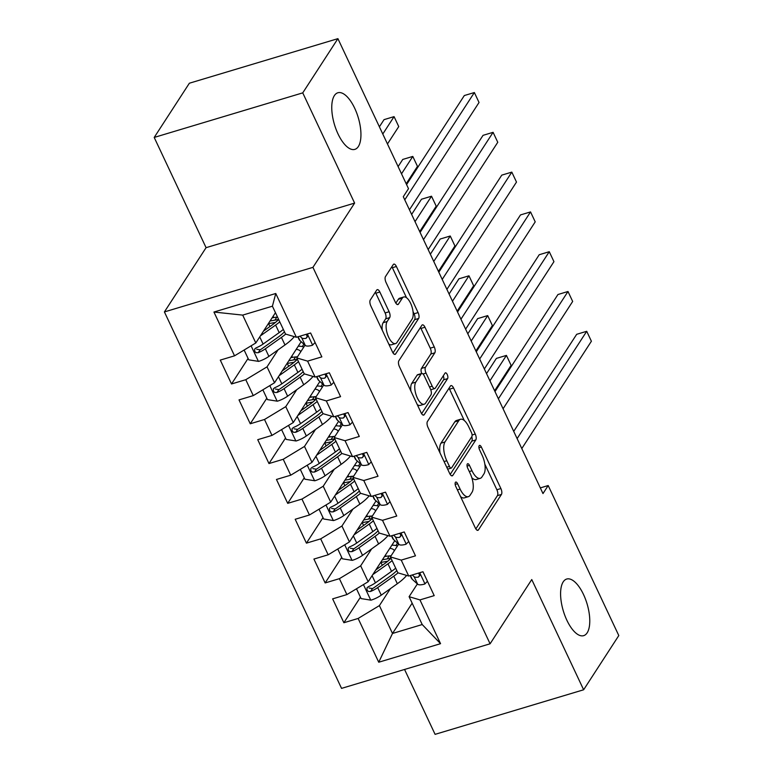 <?xml version="1.0" encoding="UTF-8"?>
<svg xmlns="http://www.w3.org/2000/svg" width="773" height="773" viewBox="0 0 773 773"><rect width="100%" height="100%" fill="white"/><g stroke="black" fill="none" stroke-linecap="round" stroke-linejoin="round"><path stroke-width="1.16" d="M455.403 482.352A3.169 1.333 73.3 0 0 455.79 486.468L475.318 527.969A4.532 1.904 73.3 0 0 477.898 530.336A4.532 1.904 73.3 0 0 478.439 529.901L501.445 494.43A4.532 1.904 73.3 0 0 500.885 488.546L481.357 447.045A3.169 1.333 73.3 0 0 479.55 445.393A3.169 1.333 73.3 0 0 479.173 445.692A3.169 1.333 73.3 0 0 479.569 449.809L482.091 455.181A14.503 6.087 73.3 0 1 483.888 473.984L481.966 476.941A14.503 6.087 73.3 0 1 480.255 478.332A14.503 6.087 73.3 0 1 471.994 470.747L469.472 465.375A3.169 1.333 73.3 0 0 467.665 463.723A3.169 1.333 73.3 0 0 467.288 464.022A3.169 1.333 73.3 0 0 467.684 468.138L470.206 473.511A14.503 6.087 73.3 0 1 471.994 492.314L470.081 495.271A14.503 6.087 73.3 0 1 468.37 496.662A14.503 6.087 73.3 0 1 460.109 489.077L457.577 483.705A3.169 1.333 73.3 0 0 455.77 482.043A3.169 1.333 73.3 0 0 455.403 482.352M358.343 146.541A29.548 12.397 73.3 0 0 356.604 112.742A29.548 12.397 73.3 0 0 337.859 92.77A29.548 12.397 73.3 0 0 334.371 95.601A29.548 12.397 73.3 0 0 336.1 129.4A29.548 12.397 73.3 0 0 354.846 149.373A29.548 12.397 73.3 0 0 358.343 146.541M587.171 632.816A29.548 12.397 73.3 0 0 585.432 599.027A29.548 12.397 73.3 0 0 566.686 579.045A29.548 12.397 73.3 0 0 563.198 581.885A29.548 12.397 73.3 0 0 564.928 615.675A29.548 12.397 73.3 0 0 583.673 635.657A29.548 12.397 73.3 0 0 587.171 632.816M379.843 292.01A4.532 1.904 73.3 0 0 377.263 289.643A4.532 1.904 73.3 0 0 376.722 290.078L370.267 300.03A4.532 1.904 73.3 0 0 370.827 305.905L392.52 352.005A4.532 1.904 73.3 0 0 395.1 354.372A4.532 1.904 73.3 0 0 395.631 353.937L418.647 318.457A4.532 1.904 73.3 0 0 418.087 312.582L396.394 266.492A4.532 1.904 73.3 0 0 393.815 264.124A4.532 1.904 73.3 0 0 393.273 264.559L385.476 276.579A4.532 1.904 73.3 0 0 386.036 282.454L395.322 302.185A4.532 1.904 73.3 0 0 397.902 304.552A4.532 1.904 73.3 0 0 398.443 304.118L402.308 298.156A12.126 5.082 73.3 0 1 403.738 296.987A12.126 5.082 73.3 0 1 411.429 305.19A12.126 5.082 73.3 0 1 412.135 319.056L396.993 342.41A12.126 5.082 73.3 0 1 395.563 343.57A12.126 5.082 73.3 0 1 387.872 335.376A12.126 5.082 73.3 0 1 387.157 321.51L389.679 317.616A4.532 1.904 73.3 0 0 389.119 311.741L379.843 292.01L375.823 293.218A4.532 1.904 73.3 0 0 375.301 292.271M302.745 92.866L154.204 137.439L206.082 247.669L354.614 203.096L302.745 92.866L337.907 38.65L408.502 188.67L403.293 196.709L542.984 493.57L548.192 485.531L540.317 487.898M354.614 203.096L312.939 267.352L490.092 643.793L341.55 688.376L164.407 311.925L312.939 267.352M404.559 669.466L435.093 734.35L583.634 689.777L531.756 579.547L490.092 643.793M583.634 689.777L618.796 635.561L548.192 485.531M427.43 421.507A4.532 1.904 73.3 0 0 427.991 427.392L449.683 473.482A4.532 1.904 73.3 0 0 452.263 475.849A4.532 1.904 73.3 0 0 452.794 475.414L475.801 439.934A4.532 1.904 73.3 0 0 475.25 434.059L453.558 387.969A4.532 1.904 73.3 0 0 450.978 385.601A4.532 1.904 73.3 0 0 450.437 386.036L427.43 421.507M421.101 412.743L399.409 366.644A4.532 1.904 73.3 0 1 398.849 360.769L421.855 325.298A4.532 1.904 73.3 0 1 422.396 324.863A4.532 1.904 73.3 0 1 424.976 327.23L434.262 346.951A4.532 1.904 73.3 0 1 434.812 352.836L425.488 367.223A4.532 1.904 73.3 0 0 426.049 373.098L432.204 386.181A4.532 1.904 73.3 0 0 434.784 388.548A4.532 1.904 73.3 0 0 435.315 388.114L445.035 373.137A3.169 1.333 73.3 0 1 445.412 372.837A3.169 1.333 73.3 0 1 447.422 374.982A3.169 1.333 73.3 0 1 447.606 378.606L424.213 414.676A4.532 1.904 73.3 0 1 423.681 415.111A4.532 1.904 73.3 0 1 421.101 412.743M412.154 603.172L392.5 633.464L422.213 624.545L440.552 643.677L419.952 599.906L434.204 595.625L422.966 571.749L408.714 576.03L401.226 560.106L415.478 555.835L404.24 531.959L389.988 536.23L382.5 520.316L396.752 516.035L385.514 492.159L371.262 496.44L363.774 480.526L378.026 476.245L366.789 452.369L352.536 456.65L345.048 440.726L359.3 436.455L348.063 412.579L333.81 416.85L326.322 400.936L340.574 396.655L329.337 372.779L315.094 377.06L307.596 361.136L321.848 356.865L310.611 332.989L296.368 337.26L285.517 334.052L272.405 306.195L242.703 315.113L255.805 342.97L275.459 312.669M440.552 643.677L378.731 662.229L358.131 618.458L379.398 605.607L390.394 588.659M360.44 597.2L343.879 622.738L358.131 618.458M343.879 622.738L332.641 598.862L346.893 594.582L339.405 578.668L360.672 565.817L371.668 548.859M341.714 557.401L325.153 582.939L339.405 578.668M325.153 582.939L313.915 559.063L328.167 554.792L320.679 538.868L341.946 526.017L352.942 509.069M322.988 517.61L306.427 543.148L320.679 538.868M306.427 543.148L295.189 519.272L309.442 514.992L301.953 499.078L323.22 486.227L334.216 469.279M304.262 477.811L287.701 503.349L301.953 499.078M287.701 503.349L276.463 479.473L290.716 475.202L283.227 459.278L304.494 446.427L315.49 429.479M285.537 438.02L268.975 463.558L283.227 459.278M268.975 463.558L257.738 439.682L271.99 435.402L264.501 419.488L285.768 406.637L296.764 389.689M266.811 398.23L250.249 423.768L264.501 419.488M250.249 423.768L239.012 399.892L253.264 395.612L245.775 379.698L267.043 366.846L278.038 349.889M248.085 358.43L231.523 383.968L245.775 379.698M231.523 383.968L220.286 360.092L234.538 355.822L213.937 312.041L275.768 293.489L296.368 337.26M305.006 345.193L296.755 357.928L304.243 373.842L315.094 377.06M307.596 361.136L296.755 357.928M234.538 355.822L255.805 342.97M213.937 312.041L242.703 315.113M323.732 384.983L315.471 397.718L322.969 413.642L333.81 416.85M326.322 400.936L315.471 397.718M267.043 366.846L274.531 382.761L301.17 341.685M253.264 395.612L274.531 382.761M342.458 424.783L334.197 437.518L341.695 453.432L352.536 456.65M345.048 440.726L334.197 437.518M285.768 406.637L293.257 422.551L319.896 381.476M271.99 435.402L293.257 422.551M361.184 464.573L352.923 477.308L360.421 493.232L371.262 496.44M363.774 480.526L352.923 477.308M304.494 446.427L311.983 462.351L338.622 421.275M290.716 475.202L311.983 462.351M379.91 504.373L371.649 517.108L379.147 533.022L389.988 536.23M382.5 520.316L371.649 517.108M323.22 486.227L330.709 502.141L357.348 461.066M309.442 514.992L330.709 502.141M398.636 544.163L390.375 556.898L397.873 572.812L408.714 576.03M401.226 560.106L390.375 556.898M341.946 526.017L349.435 541.941L376.074 500.856M328.167 554.792L349.435 541.941M417.362 583.953L409.101 596.688L422.213 624.545M419.952 599.906L409.101 596.688M360.672 565.817L368.161 581.731L394.8 540.656M346.893 594.582L368.161 581.731M337.907 38.65L189.366 83.223L154.204 137.439M206.082 247.669L164.407 311.925M379.398 605.607L392.5 633.464L378.731 662.229M272.405 306.195L275.768 293.489M460.582 496.633A14.503 6.087 73.3 0 0 464.351 497.87L468.37 496.662M471.849 477.743A14.503 6.087 73.3 0 0 476.245 479.54L480.255 478.332M475.839 528.916L497.435 495.628A4.532 1.904 73.3 0 0 496.875 489.753L484.845 464.196M464.283 420.502L449.538 389.177A4.532 1.904 73.3 0 0 449.016 388.22M450.205 474.429L471.791 441.141A4.532 1.904 73.3 0 0 471.781 436.706M449.451 466.419A3.169 1.333 73.3 0 0 451.258 468.08A3.169 1.333 73.3 0 0 451.625 467.781L471.83 436.639A3.169 1.333 73.3 0 0 471.433 432.522L468.767 426.86A14.503 6.087 73.3 0 0 460.515 419.275A14.503 6.087 73.3 0 0 458.795 420.667L444.987 441.953A14.503 6.087 73.3 0 0 446.784 460.756L449.451 466.419L446.746 467.23M460.515 419.275L456.495 420.483A14.503 6.087 73.3 0 0 454.785 421.874L458.795 420.667M440.011 452.939A14.503 6.087 73.3 0 1 440.977 443.161L454.785 421.874M410.927 391.119A12.126 5.082 73.3 0 1 411.787 383.35L415.806 382.152A12.126 5.082 73.3 0 0 416.512 396.018A12.126 5.082 73.3 0 0 424.203 404.211A12.126 5.082 73.3 0 0 425.633 403.042L430.976 394.819A4.532 1.904 73.3 0 0 430.416 388.945L424.251 375.852A4.532 1.904 73.3 0 0 421.671 373.485A4.532 1.904 73.3 0 1 421.469 368.421L430.803 354.034A4.532 1.904 73.3 0 0 430.242 348.159L420.956 328.438A4.532 1.904 73.3 0 0 420.435 327.481M430.754 389.756A4.532 1.904 73.3 0 0 430.774 389.756L434.784 388.548M421.623 413.69L443.596 379.814A3.169 1.333 73.3 0 0 443.277 375.852M417.246 404.559A12.126 5.082 73.3 0 0 420.193 405.419L424.203 404.211M411.787 383.35L417.12 375.127A4.532 1.904 73.3 0 1 417.662 374.692L421.671 373.485A4.532 1.904 73.3 0 0 421.14 373.919L415.806 382.152M382.239 330.148A12.126 5.082 73.3 0 1 383.147 322.718L385.669 318.824A4.532 1.904 73.3 0 0 385.109 312.949L375.823 293.218M388.771 344.053A12.126 5.082 73.3 0 0 391.544 344.777L395.563 343.57M403.738 296.987L399.718 298.194A12.126 5.082 73.3 0 0 398.288 299.354L402.308 298.156M395.844 303.132L398.288 299.354M406.511 297.721L392.375 267.7A4.532 1.904 73.3 0 0 391.853 266.743M393.042 352.952L414.628 319.664A4.532 1.904 73.3 0 0 414.067 313.79L413.043 311.616M356.488 588.784L361.097 598.592L371.001 600.167A12.233 3.73 -25.2 0 0 381.253 595.152L397.332 583.721A35.326 10.754 -25.2 0 0 406.646 575.412M395.689 568.184L395.689 568.184A35.326 10.754 154.8 0 1 391.534 571.382L375.446 582.813A12.233 3.73 154.8 0 1 368.363 586.678L366.991 587.828L367.059 590.263L368.431 591.451L370.615 591.451A12.233 3.73 -25.2 0 0 377.697 587.596L393.776 576.156A35.326 10.754 -25.2 0 0 398.047 572.87M387.254 558.898L389.196 555.903M395.902 545.564L397.496 543.119M372.76 574.639L387.969 563.817A35.326 10.754 -25.2 0 0 392.133 560.628M397.419 546.047A35.326 10.754 -25.2 0 0 391.863 545.187M375.852 569.875L384.539 563.701A29.316 8.928 -25.2 0 0 391.003 558.232L383.978 559.478A10.851 3.305 -25.2 0 1 382.471 559.662M394.356 550.772A29.316 8.928 -25.2 0 0 394.288 550.618A29.316 8.928 -25.2 0 0 389.824 548.328M396.81 570.571A29.316 8.928 154.8 0 1 390.346 576.04L374.258 587.47A6.232 1.894 154.8 0 1 372.489 588.562L369.04 588.011M494.614 390.771L511.108 365.339L506.421 355.396L496.382 358.401L486.536 373.601M387.795 561.208L380.944 562.415A16.851 5.131 154.8 0 1 380.654 562.464M384.442 556.628L386.123 556.328L385.505 554.995M391.09 555.797A29.316 8.928 -25.2 0 0 386.123 556.328M506.421 355.396L489.927 380.818M427.45 581.267L424.792 584.021A12.233 3.73 154.8 0 1 417.662 584.224L412.222 579.248A35.326 10.754 154.8 0 1 411.4 578.156L410.192 575.585M517.118 438.6L586.717 331.298L591.393 341.241L521.804 448.543M412.241 574.967L414.096 576.668A12.233 3.73 -25.2 0 0 418.386 577.112L419.758 575.605L418.579 573.073M419.285 573.827L418.483 573.093M513.726 431.373L576.677 334.313L586.717 331.298M337.762 548.994L342.371 558.802L352.275 560.367A12.233 3.73 -25.2 0 0 362.527 555.362L378.606 543.921A35.326 10.754 -25.2 0 0 387.92 535.621M376.963 528.394L376.963 528.394A35.326 10.754 154.8 0 1 372.808 531.592L356.72 543.023A12.233 3.73 154.8 0 1 349.638 546.878L348.265 548.038L348.333 550.473L349.705 551.651L351.889 551.661A12.233 3.73 -25.2 0 0 358.972 547.796L375.05 536.365A35.326 10.754 -25.2 0 0 379.321 533.07M368.528 519.108L370.47 516.113M377.176 505.764L378.77 503.32M354.034 534.839L369.243 524.026A35.326 10.754 -25.2 0 0 373.407 520.828M378.693 506.247A35.326 10.754 -25.2 0 0 373.137 505.397M357.126 530.085L365.813 523.901A29.316 8.928 -25.2 0 0 372.286 518.441L365.252 519.688A10.851 3.305 -25.2 0 1 363.745 519.871M375.63 510.972A29.316 8.928 -25.2 0 0 375.562 510.827A29.316 8.928 -25.2 0 0 371.098 508.537M378.084 530.78A29.316 8.928 154.8 0 1 371.62 536.24L355.532 547.67A6.232 1.894 154.8 0 1 353.763 548.772L350.314 548.221M475.888 350.971L492.382 325.549L487.695 315.597L477.656 318.611L467.81 333.801M369.079 521.408L362.218 522.616A16.851 5.131 154.8 0 1 361.928 522.674M365.716 516.828L367.397 516.528L366.779 515.205M372.364 516.006A29.316 8.928 -25.2 0 0 367.397 516.528M487.695 315.597L471.201 341.028M319.036 509.194L323.645 519.002L333.55 520.577A12.233 3.73 -25.2 0 0 343.801 515.562L359.88 504.131A35.326 10.754 -25.2 0 0 369.194 495.822M358.237 488.604L358.237 488.604A35.326 10.754 154.8 0 1 354.082 491.792L337.994 503.233A12.233 3.73 154.8 0 1 330.912 507.088L329.54 508.238L329.607 510.682L330.979 511.861L333.163 511.861A12.233 3.73 -25.2 0 0 340.246 508.006L356.324 496.566A35.326 10.754 -25.2 0 0 360.595 493.28M349.802 479.308L351.744 476.323M358.45 465.974L360.044 463.529M335.308 495.049L350.517 484.236A35.326 10.754 -25.2 0 0 354.681 481.038M359.967 466.457A35.326 10.754 -25.2 0 0 354.411 465.597M338.4 490.285L347.087 484.111A29.316 8.928 -25.2 0 0 353.561 478.651L346.526 479.888A10.851 3.305 -25.2 0 1 345.019 480.072M356.904 471.182A29.316 8.928 -25.2 0 0 356.836 471.028A29.316 8.928 -25.2 0 0 352.372 468.738M359.358 490.981A29.316 8.928 154.8 0 1 352.894 496.45L336.806 507.88A6.232 1.894 154.8 0 1 335.038 508.972L331.588 508.431M457.162 311.181L473.656 285.749L468.969 275.806L458.93 278.821L449.084 294.011M350.353 481.618L343.492 482.825A16.851 5.131 154.8 0 1 343.202 482.874M346.99 477.038L348.671 476.738L348.053 475.405M353.638 476.207A29.316 8.928 -25.2 0 0 348.671 476.738M468.969 275.806L452.485 301.228M408.724 541.477L406.067 544.221A12.233 3.73 154.8 0 1 398.936 544.434L393.496 539.457A35.326 10.754 154.8 0 1 392.674 538.366L391.467 535.795M498.392 398.8L567.991 291.498L572.667 301.451L503.078 408.753M393.515 535.177L395.38 536.868A12.233 3.73 -25.2 0 0 399.66 537.322L401.032 535.815L399.854 533.273M400.559 534.037L399.757 533.302M495 391.582L557.951 294.513L567.991 291.498M389.998 501.677L387.341 504.431A12.233 3.73 154.8 0 1 380.21 504.634L374.77 499.667A35.326 10.754 154.8 0 1 373.948 498.575L372.741 495.995M479.666 359.01L549.265 251.708L553.941 261.661L484.352 368.963M374.799 495.377L376.654 497.078A12.233 3.73 -25.2 0 0 380.934 497.522L382.306 496.015L381.128 493.483M381.833 494.237L381.031 493.512M476.274 351.792L539.225 254.723L549.265 251.708M300.311 469.404L304.92 479.212L314.824 480.777A12.233 3.73 -25.2 0 0 325.075 475.772L341.154 464.341A35.326 10.754 -25.2 0 0 350.469 456.031M339.511 448.804L339.511 448.804A35.326 10.754 154.8 0 1 335.356 452.002L319.268 463.433A12.233 3.73 154.8 0 1 312.186 467.298L310.814 468.448L310.881 470.883L312.253 472.071L314.437 472.071A12.233 3.73 -25.2 0 0 321.52 468.206L337.598 456.775A35.326 10.754 -25.2 0 0 341.869 453.49M331.076 439.518L333.018 436.523M339.724 426.184L341.318 423.73M316.582 455.249L331.791 444.436A35.326 10.754 -25.2 0 0 335.955 441.238M341.241 426.667A35.326 10.754 -25.2 0 0 335.685 425.807M319.674 450.495L328.361 444.32A29.316 8.928 -25.2 0 0 334.835 438.851M338.178 431.382A29.316 8.928 -25.2 0 0 338.11 431.237A29.316 8.928 -25.2 0 0 333.646 428.947M340.632 451.19A29.316 8.928 154.8 0 1 334.168 456.65L318.08 468.09A6.232 1.894 154.8 0 1 316.312 469.182L312.862 468.631M438.436 271.381L454.93 245.959L450.244 236.007L440.204 239.021L430.358 254.211M326.293 440.281A10.851 3.305 -25.2 0 0 327.8 440.098L334.825 438.851M331.627 441.818L324.766 443.035A16.851 5.131 154.8 0 1 324.476 443.084M328.264 437.238L329.945 436.948L329.327 435.614M334.912 436.416A29.316 8.928 -25.2 0 0 329.945 436.948M450.244 236.007L433.759 261.438M281.585 429.614L286.194 439.422L296.098 440.987A12.233 3.73 -25.2 0 0 306.35 435.972L322.428 424.541A35.326 10.754 -25.2 0 0 331.743 416.241M320.785 409.014L320.785 409.014A35.326 10.754 154.8 0 1 316.63 412.202L300.542 423.643A12.233 3.73 154.8 0 1 293.469 427.498L292.088 428.648L292.165 431.092L293.527 432.271L295.711 432.271A12.233 3.73 -25.2 0 0 302.794 428.416L318.872 416.985A35.326 10.754 -25.2 0 0 323.143 413.69M312.35 399.728L314.292 396.733M321.008 386.384L322.592 383.939M297.856 415.459L313.075 404.646A35.326 10.754 -25.2 0 0 317.23 401.448M322.515 386.867A35.326 10.754 -25.2 0 0 316.959 386.017M300.948 410.705L309.635 404.521A29.316 8.928 -25.2 0 0 316.109 399.061L309.074 400.308A10.851 3.305 -25.2 0 1 307.567 400.482M319.452 391.592A29.316 8.928 -25.2 0 0 319.384 391.447A29.316 8.928 -25.2 0 0 314.92 389.148M321.906 411.4A29.316 8.928 154.8 0 1 315.442 416.86L299.354 428.29A6.232 1.894 154.8 0 1 297.586 429.382L294.136 428.841M419.71 231.591L436.204 206.169L431.518 196.216L421.488 199.231L411.632 214.421M312.901 402.028L306.04 403.235A16.851 5.131 154.8 0 1 305.75 403.284M309.538 397.448L311.229 397.148L310.601 395.824M316.186 396.626A29.316 8.928 -25.2 0 0 311.229 397.148M431.518 196.216L415.033 221.638M371.272 461.887L368.615 464.641A12.233 3.73 154.8 0 1 361.484 464.844L356.044 459.867A35.326 10.754 154.8 0 1 355.222 458.776L354.015 456.205M460.94 319.22L530.539 211.918L535.216 221.861L465.626 329.163M356.073 455.587L357.928 457.287A12.233 3.73 -25.2 0 0 362.208 457.732L363.581 456.225L362.402 453.683M363.107 454.447L362.315 453.712M457.548 311.992L520.5 214.923L530.539 211.918M352.546 422.087L349.889 424.841A12.233 3.73 154.8 0 1 342.758 425.053L337.318 420.077A35.326 10.754 154.8 0 1 336.497 418.985L335.289 416.405M442.214 279.42L511.813 172.118L516.49 182.07L446.9 289.373M337.347 415.797L339.202 417.488A12.233 3.73 -25.2 0 0 343.483 417.942L344.855 416.434L343.676 413.893M344.381 414.657L343.589 413.922M438.822 272.202L501.774 175.133L511.813 172.118M262.859 389.814L267.468 399.622L277.372 401.197A12.233 3.73 -25.2 0 0 287.624 396.182L303.712 384.751A35.326 10.754 -25.2 0 0 313.017 376.441M302.059 369.214L302.059 369.214A35.326 10.754 154.8 0 1 297.905 372.412L281.816 383.843A12.233 3.73 154.8 0 1 274.744 387.708L273.362 388.858L273.439 391.293L274.801 392.481L276.985 392.481A12.233 3.73 -25.2 0 0 284.068 388.626L300.146 377.185A35.326 10.754 -25.2 0 0 304.417 373.9M293.624 359.928L295.566 356.933M302.282 346.594L303.866 344.149M279.14 375.668L294.349 364.856A35.326 10.754 -25.2 0 0 298.504 361.658M303.789 347.077A35.326 10.754 -25.2 0 0 298.233 346.217M282.222 370.905L290.909 364.73A29.316 8.928 -25.2 0 0 297.383 359.261L290.348 360.508A10.851 3.305 -25.2 0 1 288.841 360.691M300.726 351.802A29.316 8.928 -25.2 0 0 300.658 351.647A29.316 8.928 -25.2 0 0 296.194 349.357M303.18 371.6A29.316 8.928 154.8 0 1 296.716 377.069L280.628 388.5A6.232 1.894 154.8 0 1 278.86 389.592L275.42 389.051M406.192 183.761L417.478 166.369L412.792 156.426L402.762 159.431L398.114 166.591M294.175 362.237L287.314 363.445A16.851 5.131 154.8 0 1 287.025 363.494M290.812 357.657L292.503 357.358L291.875 356.024M297.46 356.826A29.316 8.928 -25.2 0 0 292.503 357.358M412.792 156.426L401.516 173.819M333.82 382.297L331.163 385.051A12.233 3.73 154.8 0 1 324.032 385.254L318.592 380.287A35.326 10.754 154.8 0 1 317.771 379.185L316.563 376.615M423.488 239.63L493.087 132.328L497.764 142.28L428.174 249.573M318.621 375.997L320.476 377.697A12.233 3.73 -25.2 0 0 324.757 378.142L326.129 376.635L324.95 374.103M325.665 374.857L324.863 374.122M420.097 232.402L483.048 135.343L493.087 132.328M244.133 350.024L248.742 359.832L258.646 361.397A12.233 3.73 -25.2 0 0 268.898 356.392L284.986 344.951A35.326 10.754 -25.2 0 0 294.291 336.651M283.333 329.424L283.333 329.424A35.326 10.754 154.8 0 1 279.179 332.622L263.091 344.053A12.233 3.73 154.8 0 1 256.018 347.908L254.636 349.067L254.713 351.502L256.076 352.681L258.259 352.691A12.233 3.73 -25.2 0 0 265.342 348.826L281.42 337.395A35.326 10.754 -25.2 0 0 285.691 334.1M274.898 320.138L276.84 317.143M260.414 335.869L275.623 325.056A35.326 10.754 -25.2 0 0 279.778 321.858M263.496 331.115L272.183 324.94A29.316 8.928 -25.2 0 0 278.657 319.471L271.623 320.718A10.851 3.305 -25.2 0 1 270.125 320.901M284.454 331.81A29.316 8.928 154.8 0 1 277.99 337.27L261.902 348.71A6.232 1.894 154.8 0 1 260.134 349.802L256.694 349.251M387.466 143.971L398.752 126.579L394.066 116.626L384.036 119.641L379.388 126.801M275.449 322.438L268.589 323.655A16.851 5.131 154.8 0 1 268.299 323.703M272.086 317.858L273.777 317.568L273.149 316.234M277.536 317.085A29.316 8.928 -25.2 0 0 273.777 317.568M394.066 116.626L382.79 134.029M315.094 342.507L312.447 345.251A12.233 3.73 154.8 0 1 305.306 345.463L299.866 340.487A35.326 10.754 154.8 0 1 299.045 339.395L297.837 336.825M404.772 199.83L474.361 92.538L479.038 102.48L409.448 209.783M299.895 336.207L301.75 337.898A12.233 3.73 -25.2 0 0 306.031 338.352L307.403 336.844L306.224 334.303M306.939 335.067L306.137 334.332M406.579 184.583L464.322 95.543L474.361 92.538M457.403 489.889L460.109 489.077M467.066 466.1L469.472 465.375M469.288 471.559L471.994 470.747M478.96 447.77L481.357 447.045M496.875 489.753L500.885 488.546M497.435 495.628L501.445 494.43M477.212 530.268L478.439 529.901M455.181 484.429L457.577 483.705M449.538 389.177L453.558 387.969M472.09 435.006L475.25 434.059M471.791 441.141L475.801 439.934M451.577 475.781L452.794 475.414M440.977 443.161L444.987 441.953M444.079 461.568L446.784 460.756M420.956 328.438L424.976 327.23M430.242 348.159L434.262 346.951M430.803 354.034L434.812 352.836M421.469 368.421L425.488 367.223M423.005 374.006L426.049 373.098M429.498 386.993L432.204 386.181M443.596 379.814L447.606 378.606M422.995 415.043L424.213 414.676M417.12 375.127L421.14 373.919M385.109 312.949L389.119 311.741M385.669 318.824L389.679 317.616M383.147 322.718L387.157 321.51M397.216 304.485L398.443 304.118M392.375 267.7L396.394 266.492M414.067 313.79L418.087 312.582M414.628 319.664L418.647 318.457M394.414 354.305L395.631 353.937M363.436 584.581L370.75 600.128M393.776 576.156L397.332 583.721M382.297 565.295L380.944 562.415M387.969 563.817L391.534 571.382M377.697 587.596L381.253 595.152M372.084 575.672L375.446 582.813M372.489 588.562L370.615 591.451M424.947 583.857L419.71 572.725M412.222 579.248L410.453 575.508M417.662 584.224L414.096 576.668M419.758 575.006L418.386 577.112M344.71 544.791L352.024 560.328M375.05 536.365L378.606 543.921M363.571 525.495L362.218 522.616M369.243 524.026L372.808 531.592M358.972 547.796L362.527 555.362M353.358 535.882L356.72 543.023M353.763 548.772L351.889 551.661M325.984 504.991L333.298 520.538M356.324 496.566L359.88 504.131M344.845 485.705L343.492 482.825M350.517 484.236L354.082 491.792M340.246 508.006L343.801 515.562M334.632 496.092L337.994 503.233M335.038 508.972L333.163 511.861M406.221 544.066L400.984 532.935M393.496 539.457L391.727 535.708M398.936 544.434L395.38 536.868M401.032 535.216L399.66 537.322M387.495 504.276L382.258 493.145M374.77 499.667L373.001 495.918M380.21 504.634L376.654 497.078M382.306 495.416L380.934 497.522M307.268 465.201L314.572 480.738M337.598 456.775L341.154 464.341M326.119 445.905L324.766 443.035M331.791 444.436L335.356 452.002M321.52 468.206L325.075 475.772M315.915 456.292L319.268 463.433M316.312 469.182L314.437 472.071M288.542 425.411L295.846 440.948M318.872 416.985L322.428 424.541M307.393 406.115L306.04 403.235M313.075 404.646L316.63 412.202M302.794 428.416L306.35 435.972M297.19 416.502L300.542 423.643M297.586 429.382L295.711 432.271M368.769 464.476L363.532 453.345M356.044 459.867L354.276 456.128M361.484 464.844L357.928 457.287M363.581 455.626L362.208 457.732M350.043 424.686L344.806 413.555M337.318 420.077L335.55 416.328M342.758 425.053L339.202 417.488M344.855 415.835L343.483 417.942M269.816 385.611L277.121 401.158M300.146 377.185L303.712 384.751M288.667 366.325L287.314 363.445M294.349 364.856L297.905 372.412M284.068 388.626L287.624 396.182M278.464 376.702L281.816 383.843M278.86 389.592L276.985 392.481M331.317 384.886L326.08 373.755M318.592 380.287L316.824 376.538M324.032 385.254L320.476 377.697M326.129 376.036L324.757 378.142M251.09 345.821L258.395 361.358M281.42 337.395L284.986 344.951M269.941 326.525L268.589 323.655M275.623 325.056L279.179 332.622M265.342 348.826L268.898 356.392M259.738 336.912L263.091 344.053M260.134 349.802L258.259 352.691M312.592 345.096L307.354 333.965M299.866 340.487L298.098 336.738M305.306 345.463L301.75 337.898M307.403 336.245L306.031 338.352M447.654 469.163L451.258 468.08M377.224 567.759L377.63 568.609M358.498 527.959L358.904 528.819M339.772 488.169L340.178 489.029M321.046 448.379L321.452 449.229M302.32 408.579L302.726 409.439M283.594 368.789L284 369.639M264.868 328.998L265.274 329.849"/></g></svg>
